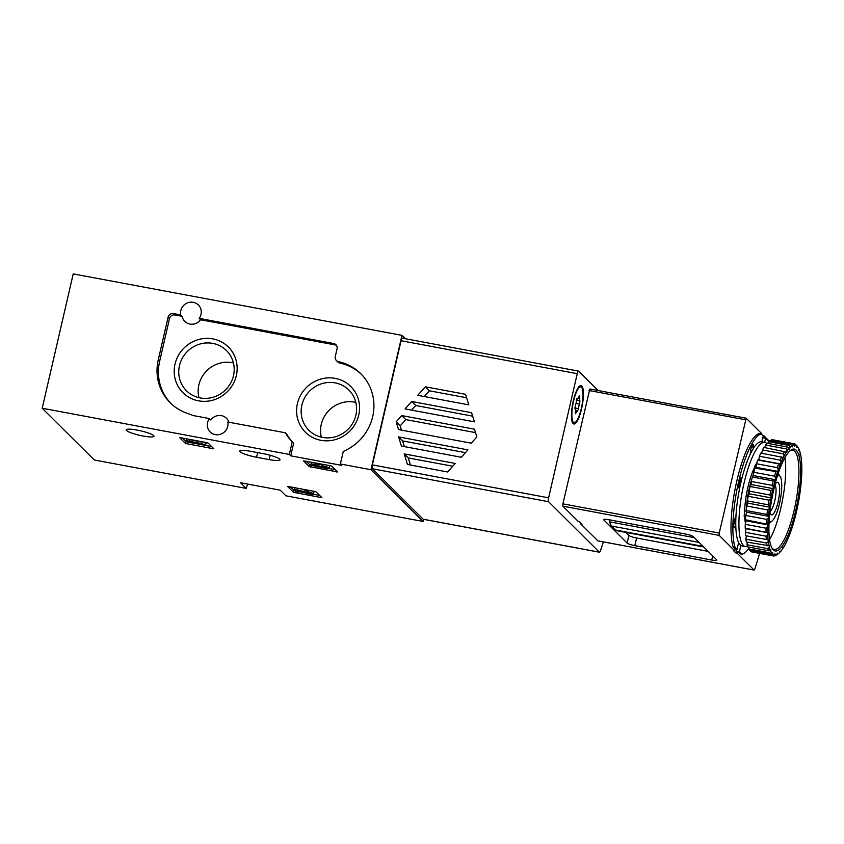 <?xml version="1.0" encoding="UTF-8"?>
<svg xmlns="http://www.w3.org/2000/svg" width="844" height="844" viewBox="0 0 844 844"><rect width="100%" height="100%" fill="white"/><g stroke="black" fill="none" stroke-linecap="round" stroke-linejoin="round"><path stroke-width="1.27" d="M247.661 484.076A198.635 49.416 -79.4 0 1 246.216 488.402L94.285 459.991L42.2 408.243L73.217 273.899L401.966 335.363L405.352 338.729M423.741 519.376A198.635 49.416 -79.4 0 1 423.034 521.455L370.949 469.707L401.966 335.363M246.216 488.402L240.519 482.747L280.24 490.174L285.926 495.818L423.034 521.455M180.721 314.917L182.114 316.31L174.94 314.96L173.547 313.578L180.721 314.917A10.592 10.117 134.8 0 1 198.361 304.99A10.592 10.117 134.8 0 1 199.152 318.367L333.665 343.519A4.631 4.431 134.8 0 1 337.051 348.794L335.279 356.453A4.631 4.431 134.8 0 0 338.56 361.717A48.34 46.156 134.8 0 1 360.747 373.67A48.34 46.156 134.8 0 1 343.286 451.403L340.375 463.989L370.949 469.707M340.375 463.989L341.767 465.371L290.705 455.823L293.617 443.237A48.34 46.156 134.8 0 1 286.76 434.164L285.367 432.782L227.827 422.021A10.592 10.117 134.8 0 1 210.188 431.959A10.592 10.117 134.8 0 1 209.396 418.582L193.392 415.586L186.144 412.916A48.34 46.156 134.8 0 1 170.203 402.757A48.34 46.156 134.8 0 1 158.261 359.871L168.104 317.207A4.631 4.431 134.8 0 1 173.547 313.578M293.501 492.316L321.902 497.675L316.152 491.936L314.612 491.43L288.764 486.598L287.783 486.64L293.501 492.316L293.944 490.406L296.033 491.018M185.469 443.459L213.87 448.818L208.13 443.079L206.59 442.572L180.743 437.741L179.761 437.783L185.469 443.459L185.912 441.549L188.012 442.161M309.221 466.595L337.621 471.954L331.871 466.215L330.342 465.709L303.481 460.856L309.221 466.595L309.664 464.685L312.67 465.466M153.671 435.599A14.232 2.3 13 0 1 153.988 436.264A14.232 2.3 13 0 1 139.598 435.304A14.232 2.3 13 0 1 126.241 429.86A14.232 2.3 13 0 1 138.859 430.429A14.232 2.3 13 0 1 153.671 435.599M269.183 459.611A14.232 2.3 13 0 0 280.06 459.843A14.232 2.3 13 0 0 263.191 453.661L250.584 451.297A14.232 2.3 13 0 0 239.717 451.076A14.232 2.3 13 0 0 256.576 457.258L269.183 459.611L270.185 455.275M42.2 408.243L289.313 454.441L290.705 455.823M293.617 443.237L292.224 441.855L289.313 454.441M292.224 441.855A48.34 46.156 134.8 0 1 285.367 432.782M335.226 378.376A32.209 30.753 -45.2 0 0 297.943 419.869A32.209 30.753 -45.2 0 0 351.051 429.796A32.209 30.753 -45.2 0 0 335.226 378.376M212.815 338.887A32.209 30.753 -45.2 0 0 175.541 380.38A32.209 30.753 -45.2 0 0 228.65 390.308A32.209 30.753 -45.2 0 0 212.815 338.887M199.152 318.367L200.545 319.749L335.057 344.901A4.631 4.431 134.8 0 1 336.524 345.46M200.545 319.749A10.592 10.117 134.8 0 1 182.114 316.31M170.91 403.443A48.34 46.156 134.8 0 1 159.653 361.253L169.496 318.599A4.631 4.431 134.8 0 1 174.94 314.96M209.396 418.582L210.789 419.964A10.592 10.117 134.8 0 1 228.914 422.232M336.429 360.567L337.822 361.949A4.631 4.431 134.8 0 0 339.953 363.099A48.34 46.156 134.8 0 1 361.432 374.377M233.429 362.931A28.358 27.082 -45.2 0 0 232.163 362.667A28.358 27.082 -45.2 0 0 198.92 397.661M212.772 343.392A28.358 27.082 -45.2 0 0 182.378 358.078A28.358 27.082 -45.2 0 0 186.492 390.783A28.358 27.082 -45.2 0 0 225.686 389.749A28.358 27.082 -45.2 0 0 226.466 350.545A28.358 27.082 -45.2 0 0 212.772 343.392M355.83 402.419A28.358 27.082 -45.2 0 0 354.575 402.145A28.358 27.082 -45.2 0 0 321.321 437.15M335.173 382.881A28.358 27.082 -45.2 0 0 304.779 397.566A28.358 27.082 -45.2 0 0 308.893 430.271A28.358 27.082 -45.2 0 0 348.097 429.237A28.358 27.082 -45.2 0 0 348.867 390.033A28.358 27.082 -45.2 0 0 335.173 382.881M306.14 461.183L309.664 464.685M328.801 468.483L335.395 469.718M322.819 464.305L322.482 465.804A5.665 0.918 13 0 1 329.181 468.262A5.665 0.918 13 0 1 320.963 467.196A5.665 0.918 13 0 1 314.696 466.131A5.665 0.918 13 0 1 310.961 464.369A5.665 0.918 13 0 1 315.287 464.464L315.635 462.955M311.784 462.238A5.665 0.918 -167 0 0 311.404 462.459L310.961 464.369M322.482 465.804L326.607 467.671L325.657 467.808L318.694 465.962L315.593 465.92L313.535 464.97L315.846 465.012L316.257 463.071M315.846 465.012L315.287 464.464M316.078 464.021L319.043 464.485M318.694 465.962L319.137 464.052L321.659 464.527L321.216 466.437M321.406 466.616L321.659 464.527M321.838 464.706L322.64 465.118M329.181 468.262L329.624 466.352A5.665 0.918 -167 0 0 327.915 465.255M182.399 438.047L185.912 441.549M190.681 442.657L211.654 446.582M205.588 445.136L200.925 443.395L186.556 440.716L188.138 442.288L205.588 445.136L206.031 443.227L202.391 441.792M205.039 444.588L205.472 442.678M186.556 440.716L186.967 438.901M189.067 441.18L189.489 439.376M189.583 441.697L189.636 439.397M197.675 441.222L190.027 439.787M197.327 442.731L197.749 440.916M200.925 443.395L201.347 441.591M290.42 486.904L293.944 490.406M299.166 491.609L304.03 492.516M313.082 494.204L319.676 495.439M307.1 490.026L307.311 492.073L310.887 493.392L294.176 489.172L296.56 491.546L299.082 492.01L297.278 490.227L304.863 492.791A5.665 0.918 13 0 0 310.455 494.109A5.665 0.918 13 0 0 313.462 493.983L313.905 492.073A5.665 0.918 -167 0 0 312.196 490.976M299.082 492.01L299.325 490.923M294.176 489.172L294.524 487.674M297.658 489.826L297.995 488.317M306.309 492.759L306.741 490.849L300.886 488.855M306.752 491.524A5.665 0.918 13 0 1 313.462 493.983M603.333 541.901A198.635 49.416 -79.4 0 1 600.485 550.678A3.313 0.823 -79.4 0 1 599.462 552.219A3.313 0.823 -79.4 0 1 599.335 552.155L548.558 501.705A3.313 0.823 -79.4 0 1 548.6 497.823L577.264 373.67A3.313 0.823 -79.4 0 1 578.573 371.117A3.313 0.823 -79.4 0 1 578.699 371.181L598.174 390.54M471.585 412.695L474.402 421.852L405.057 408.897L411.703 401.501L471.585 412.695M398.59 436.907L467.935 449.873L461.299 457.258L401.417 446.065L398.59 436.907L402.63 440.916L465.434 452.658M423.414 519.26A3.313 0.823 -79.4 0 1 423.266 519.282A3.313 0.823 -79.4 0 1 423.139 519.208L372.362 468.758A3.313 0.823 -79.4 0 1 372.404 464.886L401.069 340.733A3.313 0.823 -79.4 0 1 402.377 338.17A3.313 0.823 -79.4 0 1 402.504 338.244M474.455 429.174L476.839 436.928L471.226 443.184L398.537 429.585L396.152 421.842L401.776 415.586L474.455 429.174M404.202 453.893L455.264 463.44L447.605 471.975L407.462 464.464L404.202 453.893L408.243 457.912L452.764 466.236M465.54 394.296L468.789 404.867L417.727 395.319L425.397 386.795L465.54 394.296M581.79 385.993A19.528 4.864 -79.4 0 1 581.358 409.72A19.528 4.864 -79.4 0 1 572.749 423.108A19.528 4.864 -79.4 0 1 572.675 403.886A19.528 4.864 -79.4 0 1 579.691 385.993A19.528 4.864 -79.4 0 1 581.79 385.993M401.512 430.145L400.193 425.851L396.152 421.842M400.193 425.851L405.816 419.595L401.776 415.586M405.816 419.595L475.52 432.634M404.392 446.624L402.63 440.916M410.437 465.023L408.243 457.912M411.608 410.121L415.744 405.51L411.703 401.501M415.744 405.51L472.651 416.155M424.279 396.543L429.438 390.804L425.397 386.795M429.438 390.804L466.605 397.756M777.419 475.942A23.442 5.834 -79.4 0 1 779.793 476.048A23.442 5.834 -79.4 0 1 780.225 476.596A23.442 5.834 -79.4 0 1 780.32 499.659A23.442 5.834 -79.4 0 1 771.901 521.128A23.442 5.834 -79.4 0 1 769.148 520.853M775.024 484.393A16.553 4.114 -79.4 0 1 776.491 482.662A16.553 4.114 -79.4 0 1 778.263 482.673A16.553 4.114 -79.4 0 1 777.904 502.781A16.553 4.114 -79.4 0 1 770.614 514.123A16.553 4.114 -79.4 0 1 769.907 512.171M774.887 484.91A13.683 3.408 -79.4 0 1 774.897 484.92A13.683 3.408 -79.4 0 1 775.225 498.614A13.683 3.408 -79.4 0 1 769.992 511.422M573.614 400.974A18.209 4.526 -79.4 0 1 580.799 386.879A18.209 4.526 -79.4 0 1 581.906 405.605A18.209 4.526 -79.4 0 1 574.099 422.675A18.209 4.526 -79.4 0 1 573.614 400.974M575.323 411.946A3.249 0.802 100.6 0 0 575.091 408.812A3.249 0.802 100.6 0 0 574.996 408.823L575.302 405.436A3.249 0.802 -79.4 0 0 576.357 400.9L577.423 398.273A3.249 0.802 100.6 0 0 577.718 398.663A3.249 0.802 100.6 0 0 578.815 396.859L579.438 395.825L579.575 397.608A3.249 0.802 100.6 0 0 579.807 400.742A3.249 0.802 100.6 0 0 579.902 400.731L579.596 404.118A3.249 0.802 100.6 0 0 578.541 408.654L577.475 411.281A3.249 0.802 100.6 0 0 577.18 410.891A3.249 0.802 100.6 0 0 576.083 412.695L575.46 413.729L575.323 411.946M578.952 386.679A18.209 4.526 -79.4 0 1 579.533 386.647L580.799 386.879M574.099 422.675L572.844 422.443A18.209 4.526 -79.4 0 1 572.316 422.2M580.957 523.132L580.767 523.955L597.911 540.856M759.611 553.39A198.635 49.416 -79.4 0 1 754.789 569.12L754.082 570.059L737.107 553.189L735.841 552.947L733.478 550.594L734.734 550.837L719.204 535.402L719.225 533.07L562.885 503.847L562.864 506.168L578.404 521.603L579.659 521.845L582.033 524.198L580.767 523.955M562.885 503.847L589.84 388.978L746.085 418.223M761.626 434.354L761.784 433.689L746.17 418.202L589.84 388.978M763.134 435.852L764.158 436.042L763.714 437.952L765.603 438.3L768.209 440.895A61.243 15.234 100.6 0 1 768.43 441.644M769.179 441.032L764.158 436.042M579.417 521.792L580.925 523.291M634.836 545.646A6.625 1.066 -167 0 1 627.134 543.082L603.798 519.893A6.625 1.066 -167 0 1 603.65 519.577A6.625 1.066 -167 0 1 608.714 519.682L685.623 534.062A6.625 1.066 -167 0 1 693.314 536.626L716.651 559.815A6.625 1.066 -167 0 1 716.799 560.131A6.625 1.066 -167 0 1 711.745 560.026L634.836 545.646L636.598 538.008A6.625 1.066 13 0 1 628.907 535.444L625.858 532.416M737.107 553.189L737.55 551.28L740.156 553.864L742.045 554.223A61.243 15.234 100.6 0 0 748.575 548.716M737.55 551.28L739.439 551.628L742.045 554.223M719.225 533.07L746.17 418.202M734.734 550.837L735.177 548.927L733.13 546.891L735.019 547.239L737.076 549.275L735.177 548.927M761.868 441.866L763.24 435.947L761.183 433.911L759.294 433.563A61.243 15.234 100.6 0 0 736.833 480.911A61.243 15.234 100.6 0 0 733.13 546.891M609.22 519.777A61.243 15.234 100.6 0 0 609.642 521.835A33.106 8.24 100.6 0 0 611.562 526.044L615.571 530.021A33.106 8.24 100.6 0 0 616.837 530.728L703.727 546.975M708.169 551.385L636.598 538.008M761.183 433.911A61.243 15.234 100.6 0 0 738.732 481.259A61.243 15.234 100.6 0 0 735.019 547.239M764.664 442.393L765.603 438.3M738.627 542.523L737.076 549.275M739.439 551.628L740.874 545.403M753.766 447.837L753.766 447.225A5.623 1.403 100.6 0 0 753.08 444.682A5.623 1.403 100.6 0 0 751.297 447.457A5.623 1.403 100.6 0 0 750.327 453.217L750.316 454.04M742.024 477.883L741.718 477.577A5.623 1.403 100.6 0 0 741.507 477.461A5.623 1.403 100.6 0 0 739.186 482.272A5.623 1.403 100.6 0 0 739.217 488.402L739.544 488.729M735.799 526.16L735.377 526.909L733.774 526.614M735.936 516.781L735.462 517.594A5.623 1.403 100.6 0 0 733.795 523.691A5.623 1.403 100.6 0 0 734.385 527.785A5.623 1.403 100.6 0 0 735.377 526.909M733.805 523.554A5.623 1.403 100.6 0 0 735.398 517.72M738.795 487.083A5.623 1.403 100.6 0 0 740.04 479.35M750.327 453.46A5.623 1.403 100.6 0 0 750.58 450.749L750.58 450.496M735.841 552.947L736.706 549.212M747.478 546.321A52.972 13.177 -79.4 0 1 745.389 546.564L742.235 545.973A52.972 13.177 -79.4 0 1 739.017 491.482A52.972 13.177 -79.4 0 1 761.699 441.834L764.854 442.425A52.972 13.177 -79.4 0 1 766.721 443.416M797.411 446.687A55.788 13.873 -79.4 0 1 798.16 447.7A55.788 13.873 -79.4 0 1 798.751 448.755L798.635 450.474L799.205 449.746A55.788 13.873 -79.4 0 1 800.228 452.933L800.017 454.747L800.555 454.336A55.788 13.873 -79.4 0 1 801.241 458.535L801.431 460.318A55.788 13.873 -79.4 0 1 801.747 465.413L801.8 467.492A55.788 13.873 -79.4 0 1 801.747 473.326L801.652 475.668A55.788 13.873 -79.4 0 1 801.22 482.061L800.988 484.583A55.788 13.873 -79.4 0 1 800.196 491.345L799.827 493.962A55.788 13.873 -79.4 0 1 798.698 500.893L798.213 503.53A55.788 13.873 -79.4 0 1 796.778 510.409L796.187 512.983A55.788 13.873 -79.4 0 1 794.499 519.609L793.814 522.056A55.788 13.873 -79.4 0 1 791.915 528.217L791.166 530.454A55.788 13.873 -79.4 0 1 789.119 535.972L788.317 537.923A55.788 13.873 -79.4 0 1 786.186 542.629L785.374 544.243A55.788 13.873 -79.4 0 1 783.211 547.999L782.852 547.439L782.399 549.222A55.788 13.873 -79.4 0 1 780.289 551.902L780.014 551.048L779.497 552.704A55.788 13.873 -79.4 0 1 778.347 553.685A55.788 13.873 -79.4 0 1 777.493 554.234L777.313 553.105L776.765 554.592A55.788 13.873 -79.4 0 1 774.919 554.919L774.834 553.548L774.264 554.814A55.788 13.873 -79.4 0 1 772.65 553.938L772.661 552.366L772.081 553.379A55.788 13.873 -79.4 0 1 770.741 551.322L770.857 549.602L770.287 550.32A55.788 13.873 -79.4 0 1 769.264 547.144L769.475 545.319L768.937 545.73A55.788 13.873 -79.4 0 1 768.251 541.531L768.061 539.759A55.788 13.873 -79.4 0 1 767.745 534.663L767.692 532.575A55.788 13.873 -79.4 0 1 767.755 526.74L767.85 524.409A55.788 13.873 -79.4 0 1 768.283 518.005L768.515 515.494A55.788 13.873 -79.4 0 1 769.306 508.732L769.665 506.115A55.788 13.873 -79.4 0 1 770.794 499.184L771.289 496.546A55.788 13.873 -79.4 0 1 772.714 489.668L773.315 487.083A55.788 13.873 -79.4 0 1 775.003 480.458L775.678 478.02A55.788 13.873 -79.4 0 1 777.577 471.859L778.326 469.623A55.788 13.873 -79.4 0 1 780.373 464.105L781.175 462.153A55.788 13.873 -79.4 0 1 783.306 457.437L784.129 455.823A55.788 13.873 -79.4 0 1 786.281 452.078L786.64 452.627L787.093 450.844A55.788 13.873 -79.4 0 1 789.214 448.164L789.488 449.019L789.995 447.362A55.788 13.873 -79.4 0 1 791.999 445.832L792.189 446.961L792.738 445.484A55.788 13.873 -79.4 0 1 794.573 445.147L794.658 446.518L795.227 445.252A55.788 13.873 -79.4 0 1 796.841 446.128L796.831 447.7L797.411 446.687L796.346 445.421M796.704 445.495A57.107 14.211 -79.4 0 1 797.221 446.223L798.16 447.7M778.347 553.685L776.934 554.719A57.107 14.211 -79.4 0 1 776.406 555.078L776.111 555.025M776.765 554.592L774.971 555.774A57.107 14.211 -79.4 0 1 773.748 555.996L772.503 555.763M774.264 554.814L772.46 555.795L751.656 551.902A57.107 14.211 -79.4 0 1 750.569 551.311L771.374 555.204L772.65 553.938M772.46 555.795A57.107 14.211 -79.4 0 1 771.374 555.204M772.081 553.379L770.266 554.107L749.472 550.214A57.107 14.211 -79.4 0 1 748.565 548.843L769.369 552.725L770.741 551.322M770.266 554.107A57.107 14.211 -79.4 0 1 769.369 552.725M770.287 550.32L768.494 550.773L747.689 546.88A57.107 14.211 -79.4 0 1 746.993 544.76L767.797 548.642L769.264 547.144M768.494 550.773A57.107 14.211 -79.4 0 1 767.797 548.642M768.937 545.73L746.36 542.006A57.107 14.211 -79.4 0 1 745.906 539.189L766.7 543.082L768.251 541.531M767.164 545.889A57.107 14.211 -79.4 0 1 766.7 543.082M768.061 539.759L745.526 535.718A57.107 14.211 -79.4 0 1 745.315 532.311L766.12 536.193L767.745 534.663M766.331 539.611A57.107 14.211 -79.4 0 1 766.12 536.193M767.692 532.575L745.22 528.228A57.107 14.211 -79.4 0 1 745.252 524.314L766.057 528.207L767.755 526.74M766.025 532.11A57.107 14.211 -79.4 0 1 766.057 528.207M767.85 524.409L745.442 519.756A57.107 14.211 -79.4 0 1 745.727 515.462L766.531 519.355L768.283 518.005M766.246 523.639A57.107 14.211 -79.4 0 1 766.531 519.355M768.515 515.494L766.985 514.439L746.18 510.557A57.107 14.211 -79.4 0 1 746.718 506.02L767.512 509.913L769.306 508.732M766.985 514.439A57.107 14.211 -79.4 0 1 767.512 509.913M769.665 506.115L768.23 504.796L747.425 500.903A57.107 14.211 -79.4 0 1 748.185 496.272L768.989 500.154L770.794 499.184M768.23 504.796A57.107 14.211 -79.4 0 1 768.989 500.154M771.289 496.546L769.939 495.006L749.145 491.113A57.107 14.211 -79.4 0 1 750.094 486.503L770.899 490.396L772.714 489.668M769.939 495.006A57.107 14.211 -79.4 0 1 770.899 490.396M773.315 487.083L772.06 485.353L751.265 481.46A57.107 14.211 -79.4 0 1 752.394 477.029L773.199 480.911L775.003 480.458M772.06 485.353A57.107 14.211 -79.4 0 1 773.199 480.911M775.678 478.02L774.528 476.143L753.734 472.25A57.107 14.211 -79.4 0 1 755 468.125L777.577 471.859M774.528 476.143A57.107 14.211 -79.4 0 1 775.805 472.007M778.326 469.623L777.271 467.65L756.467 463.757A57.107 14.211 -79.4 0 1 757.838 460.064L780.373 464.105M777.271 467.65A57.107 14.211 -79.4 0 1 778.643 463.947M781.175 462.153L780.204 460.138L759.4 456.245A57.107 14.211 -79.4 0 1 760.824 453.091L783.306 457.437M780.204 460.138A57.107 14.211 -79.4 0 1 781.628 456.984M784.129 455.823L783.232 453.819L762.427 449.936A57.107 14.211 -79.4 0 1 763.873 447.425L786.281 452.078M783.232 453.819A57.107 14.211 -79.4 0 1 784.677 451.308M787.093 450.844L786.27 448.913L765.466 445.02A57.107 14.211 -79.4 0 1 766.879 443.227L787.684 447.12L789.214 448.164M786.27 448.913A57.107 14.211 -79.4 0 1 787.684 447.12M789.995 447.362L789.224 445.548L768.42 441.655A57.107 14.211 -79.4 0 1 769.76 440.631L790.564 444.524L791.999 445.832M789.224 445.548A57.107 14.211 -79.4 0 1 790.564 444.524M792.738 445.484L791.999 443.828L771.194 439.935A57.107 14.211 -79.4 0 1 772.429 439.713L793.233 443.606L794.573 445.147M791.999 443.828A57.107 14.211 -79.4 0 1 793.233 443.606M795.227 445.252L794.52 443.807L773.705 439.956M794.52 443.807A57.107 14.211 -79.4 0 1 795.597 444.398L796.841 446.128M776.406 555.078L777.493 554.234M773.748 555.996L774.919 554.919M796.251 450.211A51.811 12.892 -79.4 0 1 795.111 513.152A51.811 12.892 -79.4 0 1 772.292 548.653A51.811 12.892 -79.4 0 1 772.081 497.665A51.811 12.892 -79.4 0 1 790.701 450.211A51.811 12.892 -79.4 0 1 796.251 450.211M789.973 450.791A50.492 12.554 -79.4 0 1 792.769 450.168A50.492 12.554 -79.4 0 1 794.7 451.255A50.492 12.554 -79.4 0 1 795.016 506.252A50.492 12.554 -79.4 0 1 774.212 549.423A50.492 12.554 -79.4 0 1 771.827 547.851M784.878 457.67A50.492 12.554 -79.4 0 1 769.559 539.59M745.389 546.564A52.972 13.177 -79.4 0 1 742.171 492.073A52.972 13.177 -79.4 0 1 764.854 442.425M756.678 463.187L754.399 466.658L754.388 467.892A34.435 8.567 -79.4 0 0 744.672 509.987L744.155 516.264L745.642 516.539M750.58 550.425L750.569 551.311M748.691 547.07L748.565 548.843M747.299 542.175L746.993 544.76M746.434 535.887L745.906 539.189M745.22 528.228L746.064 528.692L745.315 532.311M745.442 519.756L746.149 520.832L745.252 524.314M746.18 510.557L746.729 512.224L745.727 515.462M747.425 500.903L747.795 503.119L746.718 506.02M749.145 491.113L749.303 493.793L748.185 496.272M751.265 481.46L751.234 484.53L750.094 486.503M753.734 472.25L753.502 475.615L752.394 477.029M756.467 463.757L756.055 467.323L755 468.125M759.4 456.245L758.809 459.885L757.838 460.064M762.427 449.936L761.742 453.26M765.466 445.02L764.812 447.594M768.42 441.655L767.882 443.416M771.194 439.935L770.867 440.832M780.869 464.01L758.809 459.885M778.115 471.448L756.055 467.323M775.562 479.74L753.502 475.615M773.294 488.655L751.234 484.53M771.374 497.918L749.303 493.793M769.855 507.244L747.795 503.119M768.789 516.349L746.729 512.224M768.209 524.957L746.149 520.832M768.135 532.817L746.064 528.692M744.218 510.778L746.391 511.19M754.399 466.658L756.097 466.975M339.953 363.099L338.56 361.717M335.057 344.901L333.665 343.519M169.496 318.599L168.104 317.207M159.653 361.253L158.261 359.871M256.576 457.258L257.652 452.627M310.761 467.101L311.204 465.192M336.608 471.933L336.798 471.11M315.593 465.92L315.804 465.002M325.657 467.808L325.816 467.122M187.009 443.965L187.452 442.056M212.857 448.797L213.047 447.974M295.041 492.822L295.484 490.913M320.889 497.654L321.079 496.831M401.069 340.733L577.264 373.67M372.404 464.886L548.6 497.823M372.362 468.758L548.558 501.705M423.139 519.208L599.335 552.155M578.615 397.429L579.575 397.608M576.03 403.453L579.596 404.118M574.711 407.937L578.541 408.654M575.249 412.537L576.083 412.695M754.082 570.059L597.742 540.825M719.204 535.402L562.864 506.168M603.798 519.893L603.924 519.366M627.134 543.082L628.907 535.444M711.745 560.026L712.695 555.89M745.389 419.742L589.049 390.519M694.369 537.67L609.642 521.835M699.138 542.418L611.562 526.044M703.147 546.395L615.571 530.021M735.768 524.061L733.795 523.691M741.887 478.453L740.589 478.21M753.766 447.225L751.529 446.803M751.877 450.991L750.58 450.749M746.36 508.911A33.106 8.24 -79.4 0 1 752.162 477.894M752.5 476.892A33.106 8.24 -79.4 0 1 753.629 473.811M745.505 523.343A34.435 8.567 -79.4 0 1 744.64 516.349M402.377 338.17L578.573 371.117M423.266 519.282L599.462 552.219M780.225 476.596L778.221 473.452M771.901 521.128L769.021 523.238M576.853 398.505L577.718 398.663M576.41 400.109L579.807 400.742M575.481 410.564L577.18 410.891M754.156 570.101L597.826 540.867"/></g></svg>
